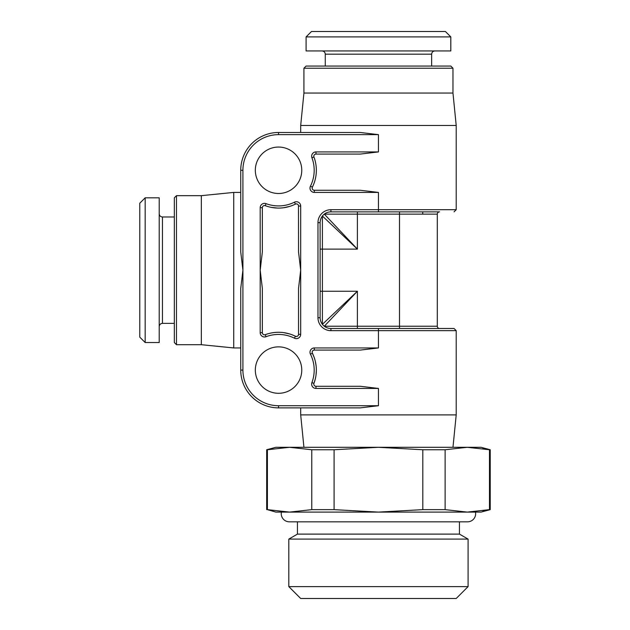 <?xml version="1.0" encoding="UTF-8"?>
<svg xmlns="http://www.w3.org/2000/svg" width="630" height="630" viewBox="0 0 630 630"><rect width="100%" height="100%" fill="white"/><g stroke="black" fill="none" stroke-linecap="round" stroke-linejoin="round"><path stroke-width="0.94" d="M288.808 586.617L300.691 598.5L456.207 598.5L468.09 586.617L288.808 586.617L288.808 539.099L468.09 539.099L468.09 586.617M288.808 539.099L297.447 534.114L459.451 534.114L468.09 539.099M459.451 534.114L459.451 521.821M297.447 534.114L297.447 521.821M482.911 510.859L490.227 509.638L481.052 512.103L275.853 512.103L267.451 509.646M311.779 509.638L334.089 509.638L334.089 449.757L378.449 447.3L275.853 447.3L266.671 449.757L267.411 449.757L267.411 509.638L289.595 512.103L311.779 509.638L311.779 449.757L334.089 449.757M422.809 509.638L445.127 509.638L467.302 512.103L489.486 509.638L489.486 449.757L467.302 447.3L378.449 447.3L422.809 449.757L422.809 509.638L378.449 512.103L334.089 509.638M482.911 448.544L490.227 449.757L490.227 509.638M445.127 509.638L445.127 449.757L422.809 449.757M490.227 449.757L481.052 447.3L467.302 447.3L445.127 449.757M468.389 447.308L469.051 447.316M311.779 449.757L289.595 447.3L267.411 449.757M280.885 447.694L289.595 447.3M315.961 388.442L315.961 386.277L360.25 386.277L378.449 388.442L315.961 388.442A4.323 4.323 0 0 1 311.921 382.599A35.642 35.642 0 0 0 310.448 354.186A4.323 4.323 0 0 1 314.315 347.941L378.449 347.941L378.449 330.663L456.207 330.663L456.207 414.902L300.691 414.902L303.928 447.3M456.207 414.902L452.97 447.3M378.449 347.941L360.25 350.099L314.315 350.099A2.158 2.158 0 0 0 312.385 353.225L314.086 357.202M312.165 352.414L312.267 351.579M312.606 350.941L313.079 350.493M311.921 382.599L313.937 383.363A2.158 2.158 0 0 0 315.961 386.277A2.158 2.158 0 0 1 313.937 383.363L315.189 379.386M316.016 375.086L316.347 370.621M316.142 366.085L315.378 361.565M314.724 385.891L314.26 385.458M313.929 384.851L313.803 384.103M242.912 370.078L240.747 370.078L240.747 288.382L242.912 270.183L242.912 370.078A35.642 35.642 0 0 0 278.547 405.72L378.449 405.72L360.25 407.878L278.547 407.878L300.691 407.878L300.691 414.902M278.547 393.301A23.223 23.223 0 0 0 301.77 370.078A23.223 23.223 0 0 0 278.547 346.862A23.223 23.223 0 0 0 255.331 370.078A23.223 23.223 0 0 0 278.547 393.301M278.547 147.058A23.223 23.223 0 0 1 301.77 170.281A23.223 23.223 0 0 1 278.547 193.497A23.223 23.223 0 0 1 255.331 170.281A23.223 23.223 0 0 1 278.547 147.058M260.19 207.695L262.348 207.695L262.348 251.976L260.19 270.183L260.19 207.695A4.323 4.323 0 0 1 266.025 203.648A35.642 35.642 0 0 0 294.446 202.183A4.323 4.323 0 0 1 300.691 206.049L300.691 334.309L298.533 334.309L298.533 288.382L300.691 270.183L298.533 251.976L298.478 205.577M264.537 334.829L263.781 334.703M262.726 333.884L262.45 333.317M271.223 332.994L273.089 332.679M276.735 332.325L277.42 332.293M283.65 332.624L289.721 333.971M298.533 334.309A2.158 2.158 0 0 1 295.407 336.247A2.158 2.158 0 0 0 298.533 334.309L298.478 334.782M298.321 335.239L298.045 335.68M296.99 336.381L296.163 336.467M296.163 203.9L296.998 203.978M297.62 204.285L298.045 204.679M289.721 206.396L283.642 207.735M277.405 208.065L271.215 207.364M262.741 206.451L263.19 205.978M263.805 205.648L264.537 205.53M260.19 270.183L262.348 288.382L262.348 332.671A2.158 2.158 0 0 0 265.269 334.688A2.158 2.158 0 0 1 262.348 332.671L260.19 332.671L260.19 270.183M242.912 225.902L242.912 170.281A35.642 35.642 0 0 1 278.547 134.639L378.449 134.639L360.25 132.481L278.547 132.481A37.8 37.8 0 0 0 240.747 170.281L240.747 192.418L233.73 192.418L201.332 195.662L176.487 195.662L176.487 344.697L174.329 342.539L174.329 197.82L176.487 195.662M240.747 370.078A37.8 37.8 0 0 0 278.547 407.878A37.8 37.8 0 0 1 240.747 370.078L240.747 347.941L233.73 347.941L233.73 192.418M240.747 170.281L242.912 170.281L242.912 270.183L240.747 251.976L240.747 170.281A37.8 37.8 0 0 1 278.547 132.481L300.691 132.481L300.691 125.457L456.207 125.457L452.97 93.059L452.97 68.221L303.928 68.221L303.928 93.059L452.97 93.059M315.717 363.171L316 364.92M315.606 162.823L315.189 160.973M314.724 154.468L314.26 154.909L314.732 154.468M313.929 155.508L313.803 156.256L313.929 155.508M456.207 330.663L454.049 328.498L378.449 328.498L378.449 330.663L330.931 330.663A12.962 12.962 0 0 1 317.969 317.701L317.969 222.658A12.962 12.962 0 0 1 330.931 209.703L456.207 209.703L456.207 125.457M357.391 328.498L357.391 326.23L399.507 326.23L399.507 328.498L439.575 328.498A2.268 2.268 0 0 1 437.307 326.23L437.307 214.129A2.268 2.268 0 0 1 439.575 211.861A2.268 2.268 0 0 0 437.307 214.129A2.268 2.268 0 0 1 439.575 211.861L330.931 211.861A10.797 10.797 0 0 0 320.127 222.658A10.797 10.797 0 0 1 330.931 211.861L330.931 209.703M329.939 211.908L329.167 212.003M328.088 212.239L327.592 212.389M324.71 213.83L325.127 213.546M327.372 212.46L328.167 212.223M329.049 212.026L329.986 211.9M322.717 215.649L323.103 215.216M323.529 214.791L323.946 214.42M312.189 351.91L312.157 352.304M313.937 383.363A37.8 37.8 0 0 0 312.385 353.225A37.8 37.8 0 0 1 313.937 383.363M378.449 328.498L330.931 328.498A10.797 10.797 0 0 1 320.127 317.701L320.127 222.658L317.969 222.658M320.702 321.166L320.489 320.457M320.292 319.583L320.174 318.654M323.922 325.923L323.505 325.537M323.08 325.111L322.71 324.702M329.939 328.45L328.978 328.325M328.088 328.12L327.301 327.876M325.151 326.828L324.726 326.545M439.575 328.498A2.268 2.268 0 0 1 437.307 326.23A2.268 2.268 0 0 0 439.575 328.498M322.395 216.035L322.395 249.118L357.391 249.118L324.3 214.129L357.391 214.129L357.391 249.118L322.402 216.027M357.391 291.241L322.402 324.332L322.395 291.241L357.391 291.241L324.3 326.23L357.391 326.23L357.391 291.241M378.449 151.917L360.25 154.082L315.961 154.082A2.158 2.158 0 0 0 313.937 156.996A37.8 37.8 0 0 1 312.385 187.134A2.158 2.158 0 0 0 314.315 190.26L360.25 190.26L378.449 192.418L314.315 192.418A4.323 4.323 0 0 1 310.448 186.173A35.642 35.642 0 0 0 311.921 157.76A4.323 4.323 0 0 1 315.961 151.917L378.449 151.917L378.449 134.639M314.157 182.968L314.638 181.527M315.717 177.188L316 175.439M316.347 170.321L316.331 169.084M313.716 190.173L313.189 189.945M312.748 189.583L312.393 189.079M312.189 188.449L312.181 187.756M266.025 203.648L265.269 205.671A2.158 2.158 0 0 0 262.348 207.695A2.158 2.158 0 0 1 265.269 205.671A37.8 37.8 0 0 0 295.407 204.112A2.158 2.158 0 0 1 298.533 206.049L300.691 206.049M300.691 125.457L303.928 93.059M452.97 68.221L450.812 66.063L306.093 66.063L303.928 68.221M450.812 50.943L306.093 50.943L306.093 36.902L450.812 36.902L450.812 50.943M306.093 36.902L311.488 31.5L445.41 31.5L450.812 36.902M422.73 214.129L422.73 211.861M139.773 337.137L139.773 203.222L145.168 197.82L145.168 342.539L139.773 337.137M145.168 197.82L159.209 197.82L159.209 342.539L145.168 342.539M233.73 347.941L201.332 344.697L201.332 195.662M295.407 336.247A37.8 37.8 0 0 0 265.269 334.688A37.8 37.8 0 0 1 295.407 336.247L294.446 338.184A35.642 35.642 0 0 0 266.025 336.711A4.323 4.323 0 0 1 260.19 332.671M475.485 512.103A8.103 8.103 0 0 1 467.547 521.821L289.351 521.821A8.103 8.103 0 0 1 281.413 512.103M378.449 405.72L378.449 388.442M378.449 192.418L378.449 211.861M300.691 334.309A4.323 4.323 0 0 1 294.446 338.184M346.051 405.72L278.547 405.72L278.547 407.878M310.448 354.186L312.385 353.225M314.315 347.941L314.315 350.099M330.931 330.663L330.931 328.498A10.797 10.797 0 0 1 320.127 317.701L317.969 317.701M399.507 211.861L399.507 326.23L437.307 326.23M437.307 214.129L357.391 214.129L357.391 211.861M320.127 249.118L322.395 249.118L322.395 291.241L320.127 291.241M314.315 192.418L314.315 190.26M310.448 186.173L312.385 187.134M311.921 157.76L313.937 156.996M315.961 151.917L315.961 154.082M265.269 205.671A37.8 37.8 0 0 0 295.407 204.112L294.446 202.183M278.547 134.639L278.547 132.481M325.261 66.063L325.261 54.18L431.637 54.18C431.818 52.227 432.897 51.148 434.881 50.943M174.329 323.371L162.453 323.371L162.453 216.988C160.5 216.814 159.421 215.736 159.209 213.751M266.025 336.711L265.269 334.688M266.671 509.638L266.671 449.757M456.207 209.703L454.049 211.861M431.637 66.063L431.637 54.18M325.261 54.18C325.088 52.227 324.009 51.148 322.017 50.943M162.453 323.371C160.5 323.544 159.421 324.623 159.209 326.608M174.329 216.988L162.453 216.988M201.332 344.697L176.487 344.697"/></g></svg>
